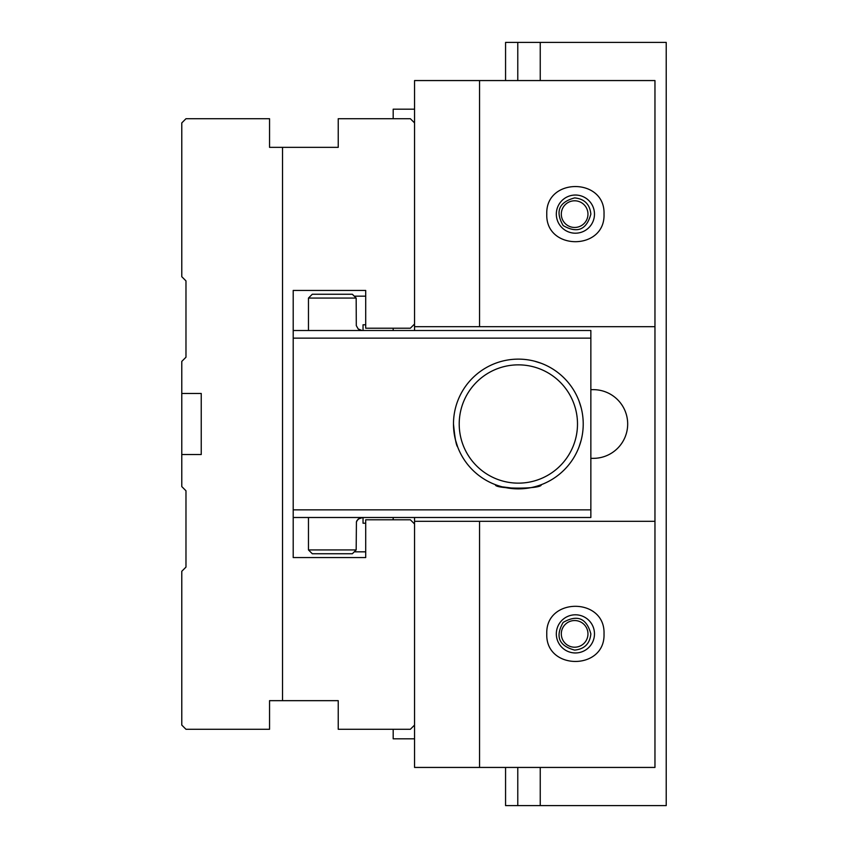 <?xml version="1.0" encoding="UTF-8"?>
<svg xmlns="http://www.w3.org/2000/svg" width="848" height="848" viewBox="0 0 848 848"><rect width="100%" height="100%" fill="white"/><g stroke="black" fill="none" stroke-linecap="round" stroke-linejoin="round"><path stroke-width="1.27" d="M293.207 509.86L590.855 509.86L590.855 338.14L293.207 338.14M590.855 509.86L590.855 517.492L293.207 517.492M293.207 330.508L590.855 330.508L590.855 338.14M579.046 401.104L581.166 407.814M581.166 440.197L579.046 446.896M577.499 424A59.148 59.148 0 0 0 488.777 372.781A59.148 59.148 0 0 0 488.777 475.219A59.148 59.148 0 0 0 577.499 424M583.223 424A64.872 64.872 0 0 1 485.915 480.18A64.872 64.872 0 0 1 485.915 367.82A64.872 64.872 0 0 1 583.223 424M541.247 484.696L541.247 484.696C542.614 489.264 494.077 489.254 495.455 484.696M502.207 486.826L518.351 488.872M534.547 361.184L541.247 363.304M453.479 423.894C454.825 437.854 456.213 445.518 457.655 446.896L455.535 440.186M352.355 553.744L312.287 553.744L308.471 549.928L356.171 549.928L352.355 553.744L356.171 549.928L356.425 521.859L358.185 519.061L362.827 517.492L359.881 517.98L357.072 520.407M352.355 294.256L356.171 298.072L308.471 298.072L312.287 294.256L352.355 294.256L356.171 298.072L356.298 325.621L358.185 328.939L361.99 330.497M358.227 328.971L359.955 330.052M356.828 520.842L356.351 522.124M414.555 517.492L414.555 725.082L410.358 729.28L338.235 729.28L338.235 700.66L269.547 700.66L269.547 729.28L185.977 729.28L181.779 725.082L181.779 571.298L185.977 567.1L185.977 490.78L181.779 486.582L181.779 454.528L201.241 454.528L201.241 393.472L181.779 393.472L181.779 454.528M282.522 700.66L282.522 147.34L338.235 147.34L338.235 118.72L410.358 118.72L414.555 122.918L414.555 326.692L479.544 326.692L479.544 80.56L414.555 80.56L414.555 122.918M282.522 147.34L269.547 147.34L269.547 118.72L185.977 118.72L181.779 122.918L181.779 276.702L185.977 280.9L185.977 357.22L181.779 361.418L181.779 393.472M414.555 523.979L410.358 519.782L365.711 519.782L365.711 557.56L293.207 557.56L293.207 290.44L365.711 290.44L365.711 328.218L410.358 328.218L414.555 324.021M414.555 109.18L393.186 109.18L393.186 118.72M393.186 328.218L393.186 330.508M393.186 517.492L393.186 519.782M393.186 729.28L393.186 738.82L414.555 738.82M414.555 725.082L414.555 767.44L654.963 767.44L654.963 80.56L479.544 80.56M414.555 521.308L479.544 521.308L479.544 767.44M414.555 326.692L414.555 330.508M654.963 326.692L479.544 326.692M590.855 389.656L593.335 389.656A34.344 34.344 0 0 1 627.679 424A34.344 34.344 0 0 1 593.335 458.344L590.855 458.344M479.544 521.308L654.963 521.308M604.02 633.88C605.398 670.641 545.402 670.641 546.78 633.88C545.402 597.119 605.398 597.119 604.02 633.88M604.02 214.12C605.398 250.881 545.402 250.881 546.78 214.12C545.402 177.359 605.398 177.359 604.02 214.12M556.32 214.12A19.08 19.08 0 0 1 584.94 197.595A19.08 19.08 0 0 1 584.94 230.645A19.08 19.08 0 0 1 556.32 214.12M556.32 633.88A19.08 19.08 0 0 0 584.94 650.405A19.08 19.08 0 0 0 584.94 617.355A19.08 19.08 0 0 0 556.32 633.88M365.711 324.784L363.039 324.784L363.039 330.508M365.711 296.164L354.263 296.164M365.711 551.836L354.263 551.836M363.039 517.492L363.039 523.216L365.711 523.216M517.778 767.44L517.778 805.6L666.221 805.6L666.221 42.4L540.24 42.4L540.24 80.56M574.637 647.204A13.324 13.324 0 0 1 563.093 627.213A13.324 13.324 0 0 1 586.18 627.213A13.324 13.324 0 0 1 574.637 647.204M574.637 650.098C584.463 649.112 589.869 643.706 590.855 633.88C586.562 618.139 577.329 614.312 563.167 622.411C555.069 636.572 558.896 645.805 574.637 650.098M540.24 767.44L540.24 805.6M590.855 214.12C589.869 204.294 584.463 198.888 574.637 197.902C558.896 202.195 555.069 211.428 563.167 225.589C577.329 233.688 586.562 229.861 590.855 214.12M517.778 80.56L517.778 42.4L505.567 42.4L505.567 80.56M505.567 767.44L505.567 805.6L517.778 805.6M517.778 42.4L540.24 42.4M574.637 200.796A13.324 13.324 0 0 0 563.093 220.787A13.324 13.324 0 0 0 586.18 220.787A13.324 13.324 0 0 0 574.637 200.796M308.471 298.072L308.471 330.508M308.471 517.492L308.471 549.928"/></g></svg>

